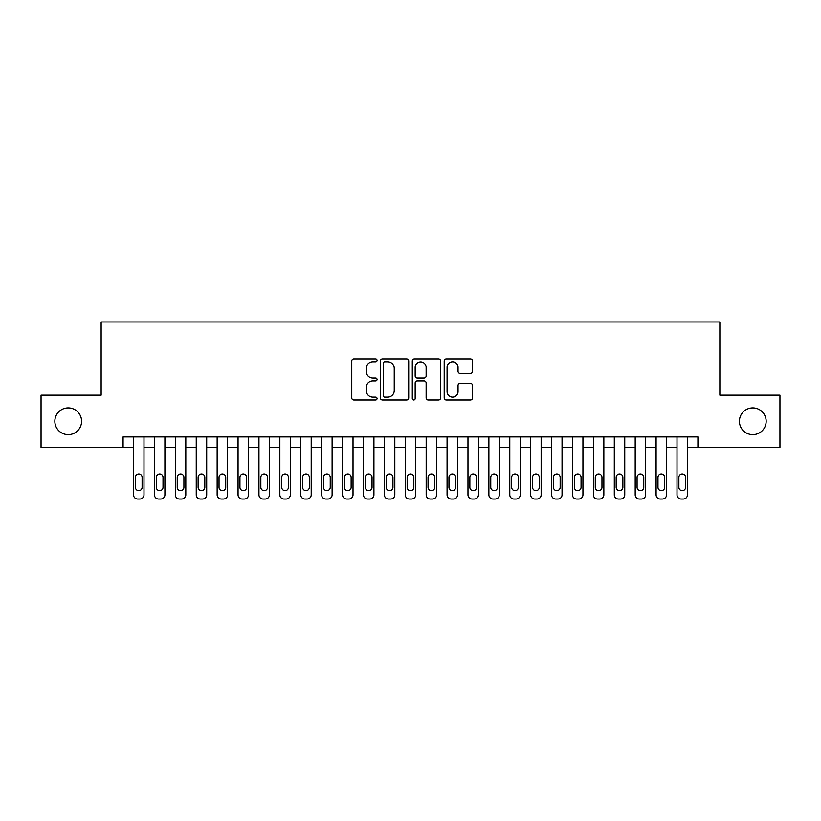 <?xml version="1.0" encoding="UTF-8"?>
<svg xmlns="http://www.w3.org/2000/svg" width="821" height="821" viewBox="0 0 821 821"><rect width="100%" height="100%" fill="white"/><g stroke="black" fill="none" stroke-linecap="round" stroke-linejoin="round"><path stroke-width="1.23" d="M377.055 360.378A1.437 1.437 0 0 0 375.618 358.941L353.82 358.941A2.053 2.053 0 0 0 351.768 360.994L351.768 397.928A2.053 2.053 0 0 0 353.82 399.981L375.618 399.981A1.437 1.437 0 0 0 377.055 398.544A1.437 1.437 0 0 0 375.618 397.107L372.796 397.107A6.568 6.568 0 0 1 366.238 390.539L366.238 387.461A6.568 6.568 0 0 1 372.796 380.893L375.618 380.893A1.437 1.437 0 0 0 377.055 379.456A1.437 1.437 0 0 0 375.618 378.019L372.796 378.019A6.568 6.568 0 0 1 366.238 371.461L366.238 368.383A6.568 6.568 0 0 1 372.796 361.815L375.618 361.815A1.437 1.437 0 0 0 377.055 360.378M739.403 421.265A13.382 13.382 0 0 0 752.775 434.637A13.382 13.382 0 0 0 766.157 421.265A13.382 13.382 0 0 0 752.775 407.883A13.382 13.382 0 0 0 739.403 421.265M54.843 421.265A13.382 13.382 0 0 0 68.225 434.637A13.382 13.382 0 0 0 81.597 421.265A13.382 13.382 0 0 0 68.225 407.883A13.382 13.382 0 0 0 54.843 421.265M470.464 373.411A2.053 2.053 0 0 0 472.516 371.359L472.516 360.994A2.053 2.053 0 0 0 470.464 358.941L446.255 358.941A2.053 2.053 0 0 0 444.202 360.994L444.202 397.928A2.053 2.053 0 0 0 446.255 399.981L470.464 399.981A2.053 2.053 0 0 0 472.516 397.928L472.516 385.408A2.053 2.053 0 0 0 470.464 383.356L460.099 383.356A2.053 2.053 0 0 0 458.046 385.408L458.046 391.617A5.49 5.49 0 0 1 452.556 397.107A5.49 5.49 0 0 1 447.076 391.617L447.076 367.305A5.49 5.49 0 0 1 452.556 361.815A5.49 5.49 0 0 1 458.046 367.305L458.046 371.359A2.053 2.053 0 0 0 460.099 373.411L470.464 373.411M123.088 447.394L41.05 447.394L41.05 395.137L101.147 395.137L101.147 321.976L719.853 321.976L719.853 395.137L779.95 395.137L779.95 447.394L697.912 447.394L697.912 436.946L123.088 436.946L123.088 447.394L133.546 447.394L133.546 494.837A4.177 4.177 89.9 0 0 137.723 499.024L139.816 499.024A4.177 4.177 89.9 0 0 143.993 494.837L143.993 436.946M408.704 360.994A2.053 2.053 0 0 0 406.652 358.941L382.442 358.941A2.053 2.053 0 0 0 380.39 360.994L380.39 397.928A2.053 2.053 0 0 0 382.442 399.981L406.652 399.981A2.053 2.053 0 0 0 408.704 397.928L408.704 360.994M414.348 358.941L438.558 358.941A2.053 2.053 0 0 1 440.61 360.994L440.61 397.928A2.053 2.053 0 0 1 438.558 399.981L428.193 399.981A2.053 2.053 0 0 1 426.14 397.928L426.14 382.945A2.053 2.053 0 0 0 424.088 380.893L417.222 380.893A2.053 2.053 0 0 0 415.169 382.945L415.169 398.544A1.437 1.437 0 0 1 413.733 399.981A1.437 1.437 0 0 1 412.296 398.544L412.296 360.994A2.053 2.053 0 0 1 414.348 358.941M143.993 447.394L154.451 447.394L154.451 494.837A4.177 4.177 89.9 0 0 158.627 499.024L160.721 499.024A4.177 4.177 89.9 0 0 164.898 494.837L164.898 436.946M164.898 447.394L175.345 447.394L175.345 494.837A4.177 4.177 89.9 0 0 179.532 499.024L181.615 499.024A4.177 4.177 89.9 0 0 185.803 494.837L185.803 436.946M185.803 447.394L196.25 447.394L196.25 494.837A4.177 4.177 89.9 0 0 200.427 499.024L202.52 499.024A4.177 4.177 89.9 0 0 206.697 494.837L206.697 436.946M206.697 447.394L217.155 447.394L217.155 494.837A4.177 4.177 89.9 0 0 221.331 499.024L223.425 499.024A4.177 4.177 89.9 0 0 227.602 494.837L227.602 436.946M227.602 447.394L238.059 447.394L238.059 494.837A4.177 4.177 89.9 0 0 242.236 499.024L244.33 499.024A4.177 4.177 89.9 0 0 248.506 494.837L248.506 436.946M248.506 447.394L258.954 447.394L258.954 494.837A4.177 4.177 89.9 0 0 263.141 499.024L265.224 499.024A4.177 4.177 89.9 0 0 269.411 494.837L269.411 436.946M269.411 447.394L279.858 447.394L279.858 494.837A4.177 4.177 89.9 0 0 284.045 499.024L286.129 499.024A4.177 4.177 89.9 0 0 290.316 494.837L290.316 436.946M290.316 447.394L300.763 447.394L300.763 494.837A4.177 4.177 89.9 0 0 304.94 499.024L307.033 499.024A4.177 4.177 89.9 0 0 311.21 494.837L311.21 436.946M311.21 447.394L321.668 447.394L321.668 494.837A4.177 4.177 89.9 0 0 325.845 499.024L327.938 499.024A4.177 4.177 89.9 0 0 332.115 494.837L332.115 436.946M332.115 447.394L342.562 447.394L342.562 494.837A4.177 4.177 89.9 0 0 346.749 499.024L348.843 499.024A4.177 4.177 89.9 0 0 353.02 494.837L353.02 436.946M353.02 447.394L363.467 447.394L363.467 494.837A4.177 4.177 89.9 0 0 367.654 499.024L369.737 499.024A4.177 4.177 89.9 0 0 373.924 494.837L373.924 436.946M373.924 447.394L384.372 447.394L384.372 494.837A4.177 4.177 89.9 0 0 388.549 499.024L390.642 499.024A4.177 4.177 89.9 0 0 394.819 494.837L394.819 436.946M394.819 447.394L405.276 447.394L405.276 494.837A4.177 4.177 89.9 0 0 409.453 499.024L411.547 499.024A4.177 4.177 89.9 0 0 415.724 494.837L415.724 436.946M415.724 447.394L426.181 447.394L426.181 494.837A4.177 4.177 89.9 0 0 430.358 499.024L432.451 499.024A4.177 4.177 89.9 0 0 436.628 494.837L436.628 436.946M436.628 447.394L447.076 447.394L447.076 494.837A4.177 4.177 89.9 0 0 451.263 499.024L453.346 499.024A4.177 4.177 89.9 0 0 457.533 494.837L457.533 436.946M457.533 447.394L467.98 447.394L467.98 494.837A4.177 4.177 89.9 0 0 472.157 499.024L474.251 499.024A4.177 4.177 89.9 0 0 478.438 494.837L478.438 436.946M478.438 447.394L488.885 447.394L488.885 494.837A4.177 4.177 89.9 0 0 493.062 499.024L495.155 499.024A4.177 4.177 89.9 0 0 499.332 494.837L499.332 436.946M499.332 447.394L509.79 447.394L509.79 494.837A4.177 4.177 89.9 0 0 513.967 499.024L516.06 499.024A4.177 4.177 89.9 0 0 520.237 494.837L520.237 436.946M520.237 447.394L530.684 447.394L530.684 494.837A4.177 4.177 89.9 0 0 534.871 499.024L536.955 499.024A4.177 4.177 89.9 0 0 541.142 494.837L541.142 436.946M541.142 447.394L551.589 447.394L551.589 494.837A4.177 4.177 89.9 0 0 555.776 499.024L557.859 499.024A4.177 4.177 89.9 0 0 562.046 494.837L562.046 436.946M562.046 447.394L572.494 447.394L572.494 494.837A4.177 4.177 89.9 0 0 576.67 499.024L578.764 499.024A4.177 4.177 89.9 0 0 582.941 494.837L582.941 436.946M582.941 447.394L593.398 447.394L593.398 494.837A4.177 4.177 89.9 0 0 597.575 499.024L599.669 499.024A4.177 4.177 89.9 0 0 603.846 494.837L603.846 436.946M603.846 447.394L614.303 447.394L614.303 494.837A4.177 4.177 89.9 0 0 618.48 499.024L620.573 499.024A4.177 4.177 89.9 0 0 624.75 494.837L624.75 436.946M624.75 447.394L635.197 447.394L635.197 494.837A4.177 4.177 89.9 0 0 639.385 499.024L641.468 499.024A4.177 4.177 89.9 0 0 645.655 494.837L645.655 436.946M645.655 447.394L656.102 447.394L656.102 494.837A4.177 4.177 89.9 0 0 660.279 499.024L662.373 499.024A4.177 4.177 89.9 0 0 666.549 494.837L666.549 436.946M666.549 447.394L677.007 447.394L677.007 494.837A4.177 4.177 89.9 0 0 681.184 499.024L683.277 499.024A4.177 4.177 89.9 0 0 687.454 494.837L687.454 436.946M687.454 447.394L697.912 447.394M384.7 361.815A1.437 1.437 0 0 0 383.263 363.251L383.263 395.671A1.437 1.437 0 0 0 384.7 397.107L387.676 397.107A6.568 6.568 0 0 0 394.244 390.539L394.244 368.383A6.568 6.568 0 0 0 387.676 361.815L384.7 361.815M426.14 367.408A5.49 5.49 0 0 0 420.66 361.917A5.49 5.49 0 0 0 415.169 367.408L415.169 375.977A2.053 2.053 0 0 0 417.222 378.019L424.088 378.019A2.053 2.053 0 0 0 426.14 375.977L426.14 367.408M135.424 487.315A3.346 3.346 90.1 0 0 138.77 490.66A3.346 3.346 90.1 0 0 142.115 487.315A3.346 3.346 -90.1 0 1 138.77 490.66A3.346 3.346 -90.1 0 1 135.424 487.315L135.424 477.278A3.346 3.346 -90.1 0 1 138.77 473.943A3.346 3.346 -90.1 0 1 142.115 477.278A3.346 3.346 90.1 0 0 138.77 473.943A3.346 3.346 90.1 0 0 135.424 477.278M133.546 436.946L133.546 494.837M142.115 477.278L142.115 487.315M156.329 487.315A3.346 3.346 90.1 0 0 159.674 490.66A3.346 3.346 90.1 0 0 163.02 487.315A3.346 3.346 -90.1 0 1 159.674 490.66A3.346 3.346 -90.1 0 1 156.329 487.315L156.329 477.278A3.346 3.346 -90.1 0 1 159.674 473.943A3.346 3.346 -90.1 0 1 163.02 477.278A3.346 3.346 90.1 0 0 159.674 473.943A3.346 3.346 90.1 0 0 156.329 477.278M177.233 487.315A3.346 3.346 90.1 0 0 180.569 490.66A3.346 3.346 90.1 0 0 183.914 487.315A3.346 3.346 -90.1 0 1 180.569 490.66A3.346 3.346 -90.1 0 1 177.233 487.315L177.233 477.278A3.346 3.346 -90.1 0 1 180.569 473.943A3.346 3.346 -90.1 0 1 183.914 477.278A3.346 3.346 90.1 0 0 180.569 473.943A3.346 3.346 90.1 0 0 177.233 477.278M198.128 487.315A3.346 3.346 90.1 0 0 201.473 490.66A3.346 3.346 90.1 0 0 204.819 487.315A3.346 3.346 -90.1 0 1 201.473 490.66A3.346 3.346 -90.1 0 1 198.128 487.315L198.128 477.278A3.346 3.346 -90.1 0 1 201.473 473.943A3.346 3.346 -90.1 0 1 204.819 477.278A3.346 3.346 90.1 0 0 201.473 473.943A3.346 3.346 90.1 0 0 198.128 477.278M219.033 487.315A3.346 3.346 90.1 0 0 222.378 490.66A3.346 3.346 90.1 0 0 225.724 487.315A3.346 3.346 -90.1 0 1 222.378 490.66A3.346 3.346 -90.1 0 1 219.033 487.315L219.033 477.278A3.346 3.346 -90.1 0 1 222.378 473.943A3.346 3.346 -90.1 0 1 225.724 477.278A3.346 3.346 90.1 0 0 222.378 473.943A3.346 3.346 90.1 0 0 219.033 477.278M154.451 436.946L154.451 494.837M163.02 477.278L163.02 487.315M175.345 436.946L175.345 494.837M183.914 477.278L183.914 487.315M196.25 436.946L196.25 494.837M204.819 477.278L204.819 487.315M217.155 436.946L217.155 494.837M225.724 477.278L225.724 487.315M239.937 487.315A3.346 3.346 90.1 0 0 243.283 490.66A3.346 3.346 90.1 0 0 246.628 487.315A3.346 3.346 -90.1 0 1 243.283 490.66A3.346 3.346 -90.1 0 1 239.937 487.315L239.937 477.278A3.346 3.346 -90.1 0 1 243.283 473.943A3.346 3.346 -90.1 0 1 246.628 477.278A3.346 3.346 90.1 0 0 243.283 473.943A3.346 3.346 90.1 0 0 239.937 477.278M238.059 436.946L238.059 494.837M246.628 477.278L246.628 487.315M260.842 487.315A3.346 3.346 90.1 0 0 264.188 490.66A3.346 3.346 90.1 0 0 267.523 487.315A3.346 3.346 -90.1 0 1 264.188 490.66A3.346 3.346 -90.1 0 1 260.842 487.315L260.842 477.278A3.346 3.346 -90.1 0 1 264.188 473.943A3.346 3.346 -90.1 0 1 267.523 477.278A3.346 3.346 90.1 0 0 264.188 473.943A3.346 3.346 90.1 0 0 260.842 477.278M281.736 487.315A3.346 3.346 90.1 0 0 285.082 490.66A3.346 3.346 90.1 0 0 288.428 487.315A3.346 3.346 -90.1 0 1 285.082 490.66A3.346 3.346 -90.1 0 1 281.736 487.315L281.736 477.278A3.346 3.346 -90.1 0 1 285.082 473.943A3.346 3.346 -90.1 0 1 288.428 477.278A3.346 3.346 90.1 0 0 285.082 473.943A3.346 3.346 90.1 0 0 281.736 477.278M302.641 487.315A3.346 3.346 90.1 0 0 305.987 490.66A3.346 3.346 90.1 0 0 309.332 487.315A3.346 3.346 -90.1 0 1 305.987 490.66A3.346 3.346 -90.1 0 1 302.641 487.315L302.641 477.278A3.346 3.346 -90.1 0 1 305.987 473.943A3.346 3.346 -90.1 0 1 309.332 477.278A3.346 3.346 90.1 0 0 305.987 473.943A3.346 3.346 90.1 0 0 302.641 477.278M323.546 487.315A3.346 3.346 90.1 0 0 326.891 490.66A3.346 3.346 90.1 0 0 330.237 487.315A3.346 3.346 -90.1 0 1 326.891 490.66A3.346 3.346 -90.1 0 1 323.546 487.315L323.546 477.278A3.346 3.346 -90.1 0 1 326.891 473.943A3.346 3.346 -90.1 0 1 330.237 477.278A3.346 3.346 90.1 0 0 326.891 473.943A3.346 3.346 90.1 0 0 323.546 477.278M344.451 487.315A3.346 3.346 90.1 0 0 347.796 490.66A3.346 3.346 90.1 0 0 351.142 487.315A3.346 3.346 -90.1 0 1 347.796 490.66A3.346 3.346 -90.1 0 1 344.451 487.315L344.451 477.278A3.346 3.346 -90.1 0 1 347.796 473.943A3.346 3.346 -90.1 0 1 351.142 477.278A3.346 3.346 90.1 0 0 347.796 473.943A3.346 3.346 90.1 0 0 344.451 477.278M258.954 436.946L258.954 494.837M267.523 477.278L267.523 487.315M279.858 436.946L279.858 494.837M288.428 477.278L288.428 487.315M300.763 436.946L300.763 494.837M309.332 477.278L309.332 487.315M321.668 436.946L321.668 494.837M330.237 477.278L330.237 487.315M342.562 436.946L342.562 494.837M351.142 477.278L351.142 487.315M365.355 487.315A3.346 3.346 90.1 0 0 368.691 490.66A3.346 3.346 90.1 0 0 372.036 487.315A3.346 3.346 -90.1 0 1 368.691 490.66A3.346 3.346 -90.1 0 1 365.355 487.315L365.355 477.278A3.346 3.346 -90.1 0 1 368.691 473.943A3.346 3.346 -90.1 0 1 372.036 477.278A3.346 3.346 90.1 0 0 368.691 473.943A3.346 3.346 90.1 0 0 365.355 477.278M363.467 436.946L363.467 494.837M372.036 477.278L372.036 487.315M386.25 487.315A3.346 3.346 90.1 0 0 389.595 490.66A3.346 3.346 90.1 0 0 392.941 487.315A3.346 3.346 -90.1 0 1 389.595 490.66A3.346 3.346 -90.1 0 1 386.25 487.315L386.25 477.278A3.346 3.346 -90.1 0 1 389.595 473.943A3.346 3.346 -90.1 0 1 392.941 477.278A3.346 3.346 90.1 0 0 389.595 473.943A3.346 3.346 90.1 0 0 386.25 477.278M384.372 436.946L384.372 494.837M392.941 477.278L392.941 487.315M407.154 487.315A3.346 3.346 90.1 0 0 410.5 490.66A3.346 3.346 90.1 0 0 413.846 487.315A3.346 3.346 -90.1 0 1 410.5 490.66A3.346 3.346 -90.1 0 1 407.154 487.315L407.154 477.278A3.346 3.346 -90.1 0 1 410.5 473.943A3.346 3.346 -90.1 0 1 413.846 477.278A3.346 3.346 90.1 0 0 410.5 473.943A3.346 3.346 90.1 0 0 407.154 477.278M405.276 436.946L405.276 494.837M413.846 477.278L413.846 487.315M428.059 487.315A3.346 3.346 90.1 0 0 431.405 490.66A3.346 3.346 90.1 0 0 434.75 487.315A3.346 3.346 -90.1 0 1 431.405 490.66A3.346 3.346 -90.1 0 1 428.059 487.315L428.059 477.278A3.346 3.346 -90.1 0 1 431.405 473.943A3.346 3.346 -90.1 0 1 434.75 477.278A3.346 3.346 90.1 0 0 431.405 473.943A3.346 3.346 90.1 0 0 428.059 477.278M426.181 436.946L426.181 494.837M434.75 477.278L434.75 487.315M448.964 487.315A3.346 3.346 90.1 0 0 452.309 490.66A3.346 3.346 90.1 0 0 455.645 487.315A3.346 3.346 -90.1 0 1 452.309 490.66A3.346 3.346 -90.1 0 1 448.964 487.315L448.964 477.278A3.346 3.346 -90.1 0 1 452.309 473.943A3.346 3.346 -90.1 0 1 455.645 477.278A3.346 3.346 90.1 0 0 452.309 473.943A3.346 3.346 90.1 0 0 448.964 477.278M447.076 436.946L447.076 494.837M455.645 477.278L455.645 487.315M469.858 487.315A3.346 3.346 90.1 0 0 473.204 490.66A3.346 3.346 90.1 0 0 476.549 487.315A3.346 3.346 -90.1 0 1 473.204 490.66A3.346 3.346 -90.1 0 1 469.858 487.315L469.858 477.278A3.346 3.346 -90.1 0 1 473.204 473.943A3.346 3.346 -90.1 0 1 476.549 477.278A3.346 3.346 90.1 0 0 473.204 473.943A3.346 3.346 90.1 0 0 469.858 477.278M467.98 436.946L467.98 494.837M476.549 477.278L476.549 487.315M490.763 487.315A3.346 3.346 90.1 0 0 494.109 490.66A3.346 3.346 90.1 0 0 497.454 487.315A3.346 3.346 -90.1 0 1 494.109 490.66A3.346 3.346 -90.1 0 1 490.763 487.315L490.763 477.278A3.346 3.346 -90.1 0 1 494.109 473.943A3.346 3.346 -90.1 0 1 497.454 477.278A3.346 3.346 90.1 0 0 494.109 473.943A3.346 3.346 90.1 0 0 490.763 477.278M511.668 487.315A3.346 3.346 90.1 0 0 515.013 490.66A3.346 3.346 90.1 0 0 518.359 487.315A3.346 3.346 -90.1 0 1 515.013 490.66A3.346 3.346 -90.1 0 1 511.668 487.315L511.668 477.278A3.346 3.346 -90.1 0 1 515.013 473.943A3.346 3.346 -90.1 0 1 518.359 477.278A3.346 3.346 90.1 0 0 515.013 473.943A3.346 3.346 90.1 0 0 511.668 477.278M532.572 487.315A3.346 3.346 90.1 0 0 535.918 490.66A3.346 3.346 90.1 0 0 539.264 487.315A3.346 3.346 -90.1 0 1 535.918 490.66A3.346 3.346 -90.1 0 1 532.572 487.315L532.572 477.278A3.346 3.346 -90.1 0 1 535.918 473.943A3.346 3.346 -90.1 0 1 539.264 477.278A3.346 3.346 90.1 0 0 535.918 473.943A3.346 3.346 90.1 0 0 532.572 477.278M553.477 487.315A3.346 3.346 90.1 0 0 556.812 490.66A3.346 3.346 90.1 0 0 560.158 487.315A3.346 3.346 -90.1 0 1 556.812 490.66A3.346 3.346 -90.1 0 1 553.477 487.315L553.477 477.278A3.346 3.346 -90.1 0 1 556.812 473.943A3.346 3.346 -90.1 0 1 560.158 477.278A3.346 3.346 90.1 0 0 556.812 473.943A3.346 3.346 90.1 0 0 553.477 477.278M574.372 487.315A3.346 3.346 90.1 0 0 577.717 490.66A3.346 3.346 90.1 0 0 581.063 487.315A3.346 3.346 -90.1 0 1 577.717 490.66A3.346 3.346 -90.1 0 1 574.372 487.315L574.372 477.278A3.346 3.346 -90.1 0 1 577.717 473.943A3.346 3.346 -90.1 0 1 581.063 477.278A3.346 3.346 90.1 0 0 577.717 473.943A3.346 3.346 90.1 0 0 574.372 477.278M595.276 487.315A3.346 3.346 90.1 0 0 598.622 490.66A3.346 3.346 90.1 0 0 601.967 487.315A3.346 3.346 -90.1 0 1 598.622 490.66A3.346 3.346 -90.1 0 1 595.276 487.315L595.276 477.278A3.346 3.346 -90.1 0 1 598.622 473.943A3.346 3.346 -90.1 0 1 601.967 477.278A3.346 3.346 90.1 0 0 598.622 473.943A3.346 3.346 90.1 0 0 595.276 477.278M616.181 487.315A3.346 3.346 90.1 0 0 619.527 490.66A3.346 3.346 90.1 0 0 622.872 487.315A3.346 3.346 -90.1 0 1 619.527 490.66A3.346 3.346 -90.1 0 1 616.181 487.315L616.181 477.278A3.346 3.346 -90.1 0 1 619.527 473.943A3.346 3.346 -90.1 0 1 622.872 477.278A3.346 3.346 90.1 0 0 619.527 473.943A3.346 3.346 90.1 0 0 616.181 477.278M637.086 487.315A3.346 3.346 90.1 0 0 640.431 490.66A3.346 3.346 90.1 0 0 643.767 487.315A3.346 3.346 -90.1 0 1 640.431 490.66A3.346 3.346 -90.1 0 1 637.086 487.315L637.086 477.278A3.346 3.346 -90.1 0 1 640.431 473.943A3.346 3.346 -90.1 0 1 643.767 477.278A3.346 3.346 90.1 0 0 640.431 473.943A3.346 3.346 90.1 0 0 637.086 477.278M657.98 487.315A3.346 3.346 90.1 0 0 661.326 490.66A3.346 3.346 90.1 0 0 664.671 487.315A3.346 3.346 -90.1 0 1 661.326 490.66A3.346 3.346 -90.1 0 1 657.98 487.315L657.98 477.278A3.346 3.346 -90.1 0 1 661.326 473.943A3.346 3.346 -90.1 0 1 664.671 477.278A3.346 3.346 90.1 0 0 661.326 473.943A3.346 3.346 90.1 0 0 657.98 477.278M678.885 487.315A3.346 3.346 90.1 0 0 682.23 490.66A3.346 3.346 90.1 0 0 685.576 487.315A3.346 3.346 -90.1 0 1 682.23 490.66A3.346 3.346 -90.1 0 1 678.885 487.315L678.885 477.278A3.346 3.346 -90.1 0 1 682.23 473.943A3.346 3.346 -90.1 0 1 685.576 477.278A3.346 3.346 90.1 0 0 682.23 473.943A3.346 3.346 90.1 0 0 678.885 477.278M488.885 436.946L488.885 494.837M497.454 477.278L497.454 487.315M509.79 436.946L509.79 494.837M518.359 477.278L518.359 487.315M530.684 436.946L530.684 494.837M539.264 477.278L539.264 487.315M551.589 436.946L551.589 494.837M560.158 477.278L560.158 487.315M572.494 436.946L572.494 494.837M581.063 477.278L581.063 487.315M593.398 436.946L593.398 494.837M601.967 477.278L601.967 487.315M614.303 436.946L614.303 494.837M622.872 477.278L622.872 487.315M635.197 436.946L635.197 494.837M643.767 477.278L643.767 487.315M656.102 436.946L656.102 494.837M664.671 477.278L664.671 487.315M677.007 436.946L677.007 494.837M685.576 477.278L685.576 487.315"/></g></svg>
